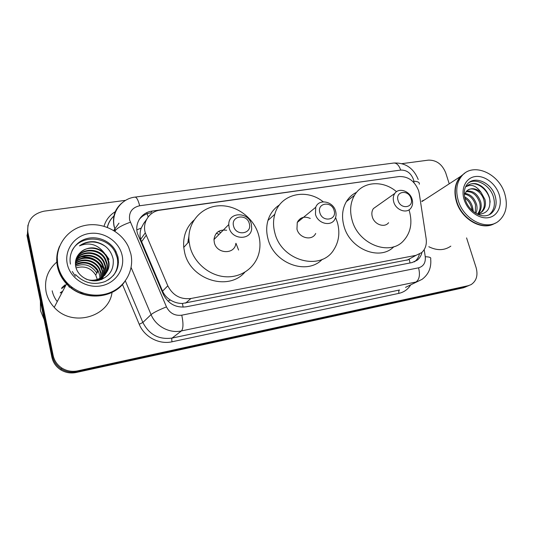 <?xml version="1.0" encoding="UTF-8"?>
<svg xmlns="http://www.w3.org/2000/svg" width="533" height="533" viewBox="0 0 533 533"><rect width="100%" height="100%" fill="white"/><g stroke="black" fill="none" stroke-linecap="round" stroke-linejoin="round"><path stroke-width="0.8" d="M419.271 193.546L418.612 190.687C414.707 181 408.198 176.283 399.084 176.55L160.067 210.155C149.413 211.388 142.111 222.348 145.289 232.841L167.802 285.821C172.812 295.462 180.527 299.686 190.954 298.493L415.987 255.347L421.663 252.622C425.407 249.171 426.906 244.527 426.153 238.691L419.271 193.546M146.495 219.583L143.663 223.507L141.218 228.091C139.899 231.762 139.706 235.519 140.639 239.364L162.565 291.158C164.237 294.896 166.849 297.854 170.4 300.026C174.164 302.351 178.169 303.497 182.419 303.47L409.297 259.551L410.024 262.976M187.849 242.848L188.915 236.166M396.439 176.923L152.158 211.068C141.505 212.294 134.249 223.327 137.574 233.734L163.331 294.363C168.261 303.883 175.883 308.034 186.184 306.808L412.022 262.582L417.459 260.017C419.738 258.092 421.23 255.547 421.936 252.382M466.575 237.898L476.122 267.659C478.154 275.328 476.482 280.978 471.099 284.615L468.207 285.708L77.751 370.855C72.122 371.994 66.872 371.088 62.001 368.13C57.284 365.045 54.326 360.794 53.12 355.384L27.889 232.341C26.857 220.895 32.273 213.833 44.132 211.155L125.635 200.328M401.962 163.644L428.385 160.133C436.394 159.973 442.17 164.211 445.715 172.839L449.232 183.812M468.207 285.708L465.762 286.761L468.647 285.668L465.762 286.761L76.992 371.674C71.389 372.807 66.172 371.907 61.328 368.969C56.638 365.898 53.693 361.674 52.5 356.297L27.436 233.927L27.956 225.106M139.093 219.669C142.058 215.845 146.022 213.553 150.986 212.787L152.158 211.068M419.418 254.148C418.665 257.093 417.212 259.478 415.06 261.297L414.188 261.95M466.215 286.714L463.344 287.8L465.762 286.761L76.992 371.674C71.389 372.807 66.172 371.907 61.328 368.969C56.638 365.898 53.693 361.674 52.5 356.297L27.436 233.927L27.889 232.341M463.344 287.8L76.239 372.48C70.669 373.606 65.479 372.714 60.662 369.795C55.998 366.744 53.073 362.54 51.888 357.197L26.983 235.499L27.436 233.927M494.311 223.64C482.039 230.962 461.645 219.416 456.501 201.894C453.503 191.434 454.869 182.946 460.605 176.416L464.683 173.238M421.843 201.121L424.375 199.955M462.064 175.47L462.777 174.877M495.264 223.114C483.078 231.082 462.064 219.563 456.834 201.694C453.83 191.227 455.195 182.732 460.938 176.203L464.843 173.118M458.32 200.794C455.302 190.301 456.668 181.786 462.417 175.244C473.677 162.425 498.655 173.432 504.624 193.306C508.149 205.278 506.117 214.566 498.515 221.175C486.709 231.082 463.823 219.716 458.32 200.794M468.98 182.539C477.108 178.002 489.927 185.464 493.318 196.557C495.537 204.152 494.284 210.095 489.567 214.393L491.293 213.447L489.567 214.393M467.981 189.941C473.231 186.617 481.912 192.067 483.891 200.122C485.097 205.465 483.991 209.662 480.593 212.727L477.681 214.306C487.209 214.019 491.166 208.536 489.527 197.85C487.162 190.361 482.691 185.657 476.102 183.732C472.218 183.152 468.967 184.105 466.342 186.57L466.335 186.583C471.525 183.892 476.442 185.85 481.092 192.453L484.963 199.502C486.163 204.859 485.063 209.063 481.659 212.134L477.215 214.079M466.055 191.653C472.351 191.28 476.888 194.918 479.667 202.56C480.753 207.09 480.02 210.915 477.461 214.039M466.488 191.167C472.991 190.354 477.735 193.952 480.719 201.954C481.852 206.811 480.973 210.795 478.081 213.906M464.556 194.092C469.793 195.125 473.444 198.749 475.509 204.958L475.289 212.987M464.876 193.406C470.419 194.132 474.303 197.783 476.542 204.366C477.375 207.537 477.168 210.542 475.922 213.373M464.869 198.149C468.101 200.308 470.286 203.366 471.412 207.324L471.892 210.288M464.603 196.85C468.434 198.809 471.045 202.107 472.431 206.737L472.911 211.208M464.33 194.685L466.735 190.921C471.072 187.529 475.856 188.042 481.092 192.453M450.831 246.139C444.389 250.583 437.047 250.776 428.818 246.726M468.061 185.211C476.049 179.754 489.674 190.274 490.12 202.24M472.664 207.743L473.351 211.574M319.84 212.694C316.735 202.86 331.659 200.655 334.098 210.475C337.296 220.216 322.338 222.654 319.84 212.694M315.463 214.266L315.716 207.29C318.794 198.376 333.225 201.261 335.597 211.128C336.376 213.953 336.183 216.558 335.017 218.936C331.439 227.011 317.741 223.827 315.463 214.266M310.266 218.443C304.396 215.945 300.066 217.284 297.261 222.454L296.968 229.123C299.086 238.244 312.191 241.189 315.689 233.447M300.505 218.503L301.378 219.07M335.597 217.531L337.416 222.534C340.107 232.495 338.961 241.462 333.978 249.444C321.179 271.67 281.311 261.117 274.821 232.734C273.129 226.312 273.129 220.149 274.815 214.253C280.158 193.985 306.209 187.909 323.251 201.827M322.258 259.324C306.968 275.708 273.649 263.469 267.926 238.571C266.287 232.275 266.3 226.225 267.972 220.429C270.038 213.713 273.882 208.543 279.492 204.905M298.127 220.829L298.773 221.215M398.084 200.528C394.933 191.187 408.511 189.175 411.05 198.516C414.274 207.777 400.676 209.995 398.084 200.528M393.767 202.054C392.834 198.749 393.181 195.877 394.8 193.439C398.771 187.21 409.87 190.967 412.082 199.195C413.095 202.767 412.642 205.805 410.723 208.316C406.552 213.966 395.906 210.089 393.767 202.054M377.324 205.805L373.386 208.583C371.807 210.928 371.448 213.686 372.314 216.844C374.306 224.526 384.526 228.164 388.597 222.714M408.991 209.849L409.304 210.815C412.635 222.781 410.703 232.768 403.508 240.783C389.723 256.466 358.249 244.281 352.093 220.142C349.555 210.835 350.361 202.553 354.512 195.298C362.487 181.28 382.827 179.874 396.519 191.693M393.887 246.692C379.949 261.323 349.828 249.244 343.938 225.979C341.48 216.838 342.299 208.703 346.41 201.561C348.948 197.403 352.353 194.312 356.63 192.286M233.574 226.105C230.529 215.732 247.012 213.293 249.317 223.653C252.475 233.92 235.946 236.619 233.574 226.105M229.15 227.731L228.77 224.553C228.457 211.628 248.658 211.554 251.383 224.26L251.696 228.744C250.816 240.649 231.748 239.95 229.15 227.731M226.625 230.256C219.276 229.283 215.052 232.388 213.966 239.57L214.319 242.595C216.724 254.221 234.92 254.761 235.839 243.408M216.358 233.247L219.083 234.38M188.549 242.069L188.902 239.19M235.966 243.288L238.584 250.05M189.955 246.572L189.068 241.489C187.083 222.994 200.854 206.911 218.51 205.825C236.146 204.532 254.154 217.884 258.725 235.359C260.344 241.542 260.377 247.605 258.831 253.541C255.001 268.066 240.643 278.126 224.726 276.7C208.823 275.348 193.805 262.403 189.955 246.572M244.754 272.296C228.297 291.624 190.161 279.612 184.611 252.382L183.752 247.405C182.912 236.352 186.297 227.278 193.899 220.189M189.015 240.956L187.936 241.522M188.142 239.777L188.889 238.711M218.403 231.482L220.809 232.628M76.059 267.886C84.414 265.527 90.963 267.899 95.7 275.001L97.286 279.459M97.359 279.898L97.446 280.631M44.212 319.68L40.481 310.672L40.395 301.052M124.062 282.53C111.777 299.713 81.756 300.905 66.558 283.869C61.895 278.839 58.857 273.089 57.451 266.62C56.018 259.524 56.725 252.735 59.563 246.259M112.037 292.357C109.058 317.108 71.935 327.608 54.233 307.361C50.049 302.864 47.337 297.7 46.098 291.871C44.112 279.932 47.684 269.991 56.804 262.043M57.764 265.927L57.231 257.159M124.442 282.03C112.29 299.493 81.969 300.865 66.652 283.683C61.988 278.646 58.95 272.896 57.537 266.42C56.118 259.364 56.804 252.609 59.603 246.153M57.944 265.527C54.093 247.665 66.265 229.71 84.074 225.652C101.836 221.415 121.684 231.289 128.733 247.492L130.812 253.748C134.303 268.699 126.647 284.802 112.203 291.671C97.806 298.593 78.424 294.976 67.091 282.85C62.408 277.8 59.356 272.023 57.944 265.527M71.882 251.056C79.664 234.28 107.566 235.499 115.248 252.382L117.193 257.725C118.553 264.255 117.273 270.211 113.349 275.581M65.066 284.855L61.801 287.813M65.679 285.541L61.595 288.613M62.474 291.651L60.309 292.983M62.714 291.191L60.322 292.704M80.676 252.229C88.212 246.393 95.9 246.419 103.762 252.302C97.019 244.207 88.931 242.062 79.484 245.873C84.061 242.575 89.251 241.216 95.067 241.795C104.928 243.947 110.971 249.757 113.203 259.218C114.062 270.098 109.065 277.187 98.205 280.498C88.218 282.577 77.198 275.708 75.626 266.06C74.873 260.73 76.432 256.24 80.316 252.575L80.676 252.229C87.785 245.26 102.063 247.658 106.76 257.419L108.286 261.703C110.364 271.07 102.583 280.804 92.236 280.751M103.762 252.302L107.153 256.793L108.679 261.09C111.75 273.143 97.492 284.142 85.713 278.919M75.839 259.971C79.897 248.058 99.471 247.718 105.201 259.897L106.713 264.135C107.413 267.566 106.946 270.951 105.314 274.282M105.148 274.595L104.615 275.501M75.593 261.183C78.171 247.792 99.478 246.266 105.587 259.278L107.1 263.529C107.826 267.093 107.306 270.591 105.534 274.015M105.367 274.322L99.365 280.238M76.046 259.644C81.889 250.357 98.572 251.529 103.675 262.316L105.174 266.52L104.361 275.314M76.172 259.318C81.855 249.73 98.878 250.763 104.055 261.716L105.554 265.927C106.18 268.965 105.867 272.01 104.608 275.061M75.646 260.97C82.015 252.862 97.359 254.554 102.183 264.694L103.662 268.859L103.322 276.261M103.209 276.607L102.842 277.606M102.709 277.926L102.263 278.859M75.733 260.637C81.982 252.236 97.659 253.801 102.556 264.108L104.035 268.279L103.589 276.034M103.475 276.374L103.082 277.36M102.942 277.68L102.476 278.599M102.309 278.892L102.043 279.345M75.466 262.256C82.302 255.38 96.173 257.586 100.717 267.026L102.176 271.15L102.183 277.127M102.103 277.486L101.823 278.539M101.716 278.872L101.463 279.572M75.493 261.93C82.229 254.747 96.473 256.833 101.077 266.447L102.549 270.584L102.476 276.92M102.389 277.273L102.089 278.313M75.413 263.622C82.628 257.912 94.981 260.57 99.278 269.318L100.724 273.402L100.944 277.906M100.897 278.286L100.71 279.392M75.413 263.275C82.542 257.272 95.28 259.831 99.631 268.752L101.083 272.843L101.263 277.72M101.21 278.099L100.997 279.185M75.459 264.701C82.862 259.837 94.094 262.769 98.212 271.004L99.651 275.061L99.944 278.439M99.924 278.832L99.818 279.978M83.275 293.197L80.383 292.81M71.955 288.047L71.262 287.254M75.653 266.207C84.221 262.929 91.183 265.094 96.54 272.709L97.579 271.044C91.703 262.976 84.341 260.99 75.493 265.074M66.785 283.429C62.228 278.473 59.256 272.816 57.87 266.46M79.484 245.873C88.265 240.436 97.039 240.703 105.82 246.659M75.333 276.274L72.281 271.477M105.747 254.547L109.045 259.378M66.265 282.856L65.612 281.177M69.35 287.247L66.025 281.671M76.712 258.125L77.172 257.959M77.518 257.839L79.644 257.252M81.023 256.999C90.83 256.087 98.219 259.911 103.195 268.472M136.848 229.843L141.218 228.091M183.139 307.155L182.419 303.47M167.915 301.085L170.4 300.026M148.154 216.958L146.782 212.66M406.952 260.251L415.987 255.347M185.611 303.13L190.954 298.493M162.565 291.158L167.802 285.821M141.492 241.849L146.175 235.359M414.081 182.779L413.408 179.328C410.863 173.012 406.619 169.934 400.676 170.08L139.659 205.758C132.011 207.57 128.666 212.341 129.626 220.076L166.469 306.888C169.761 313.257 174.864 316.022 181.773 315.176L418.578 267.826C423.548 266.36 425.774 262.662 425.261 256.739L424.188 249.657M418.212 179.494C413.528 168.068 405.4 162.578 393.827 163.025C396.745 162.978 399.024 165.337 400.676 170.08M130.338 222.234C122.637 224.973 117.666 227.704 115.414 230.443L114.022 226.152C112.216 216.365 115.068 208.47 122.583 202.46M115.414 230.443L114.921 231.262M410.723 284.842C407.958 289.346 404.034 292.184 398.95 293.35L172.046 341.78C159.134 344.778 144.33 336.976 139.226 324.284L122.457 284.455M104.028 226.219C105.98 219.756 109.898 214.819 115.788 211.401M53.12 355.384L51.888 357.197M77.751 370.855L76.239 372.48M425.261 256.739C429.518 256.859 431.317 257.559 430.671 258.838C431.523 267.539 428.659 274.375 422.069 279.339L405.5 287.38M114.375 215.618C110.804 218.783 108.472 222.694 107.38 227.358M418.578 267.826C420.277 274.835 419.404 279.565 415.96 282.01L181.447 330.92C169.521 333.631 155.829 326.356 151.066 314.597L142.871 322.465C149.133 334.637 158.881 339.841 172.099 338.069L399.53 289.992C398.737 290.565 398.544 291.684 398.95 293.35M166.469 306.888C158.794 309.973 153.657 312.538 151.066 314.597L131.118 267.513M125.328 280.871L142.871 322.465L139.226 324.284M181.773 315.176C183.459 323.284 183.352 328.535 181.447 330.92L172.099 338.069C171.666 338.622 171.646 339.861 172.046 341.78M114.215 230.802L115.021 229.456L114.129 225.979C111.337 212.187 121.564 198.549 135.056 197.103C136.701 197.283 138.234 200.168 139.659 205.758M413.841 181.18C418.019 181.493 419.817 182.493 419.251 184.185M118.986 223.14L113.709 230.489M465.342 199.828C463.43 192.786 464.25 187.363 467.801 183.559C475.203 175.564 491.219 182.752 495.044 195.571C497.269 203.186 496.016 209.149 491.293 213.447C482.825 220.169 469.333 211.961 465.409 200.042M464.216 199.842C460.552 188.702 465.795 177.835 475.123 176.57C484.404 175.137 495.49 183.365 499.041 194.212C502.726 205.032 497.962 216.058 488.608 217.644C479.307 219.389 467.741 211.001 464.216 199.842M57.251 301.611C54.712 298.347 53.027 294.749 52.187 290.805M70.463 264.095C68.171 252.875 75.593 241.529 86.779 238.604C97.945 235.573 110.797 241.276 115.901 251.363L117.86 256.733C119.612 266.48 116.354 274.242 108.092 280.018M67.278 264.015C64.14 249.757 74.707 235.526 89.317 233.514C103.888 231.295 119.019 241.382 122.077 255.16C125.348 268.899 115.654 283.369 100.904 285.895C86.206 288.633 70.196 278.313 67.278 264.015M140.645 239.364L145.289 232.841M62.001 368.13L60.662 369.795M114.382 215.599C110.737 218.757 108.379 222.661 107.3 227.325M393.827 163.025L135.056 197.103M415.06 261.297L417.459 260.017M460.605 176.416L421.909 201.561M462.417 175.244L460.938 176.203M481.659 212.134L480.593 212.727M315.716 207.29L297.261 222.454M274.815 214.253L267.972 220.429M394.8 193.439L373.386 208.583M354.512 195.298L346.41 201.561M228.77 224.553L213.966 239.57M189.068 241.489L183.752 247.405M118.513 262.316L117.72 263.462M115.248 252.382L115.901 251.363L117.913 256.666C119.825 267.766 115.561 276.067 105.114 281.557C93.761 285.455 83.874 283.09 75.459 274.468M105.587 259.278L105.201 259.897M104.055 261.716L103.675 262.316M102.556 264.108L102.183 264.694M101.077 266.447L100.717 267.026M99.631 268.752L99.278 269.318M98.212 271.004L95.7 275.001M107.153 256.793L106.76 257.419M67.091 282.85L66.652 283.683M66.558 283.869L54.233 307.361"/></g></svg>

